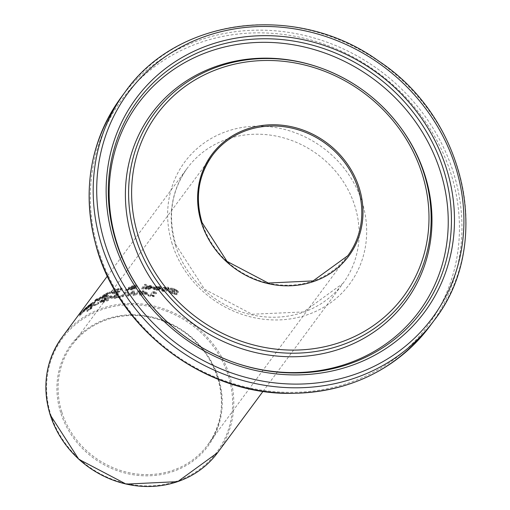 <?xml version="1.0" encoding="UTF-8"?>
<svg xmlns="http://www.w3.org/2000/svg" width="510" height="510" viewBox="0 0 510 510"><rect width="100%" height="100%" fill="white"/><g stroke="black" fill="none" stroke-linecap="round" stroke-linejoin="round"><path stroke-width="0.38" stroke-dasharray="2.55 1.91" d="M87.331 311.208L87.044 311.597A95.874 87.58 -143.5 0 1 91.679 308.486L91.966 308.104A95.874 87.58 36.5 0 0 90.232 309.213L92.119 306.669A95.874 87.58 -143.5 0 1 93.853 305.554L92.527 305.949A95.874 87.58 36.5 0 0 91.539 306.612L89.008 310.035A95.874 87.58 36.5 0 0 87.331 311.208L87.031 310.246L87.044 311.597M86.745 310.635A96.843 88.459 -143.5 0 1 91.386 307.543L91.672 307.16A96.843 88.459 36.5 0 0 89.932 308.263L91.819 305.713A96.843 88.459 -143.5 0 1 93.559 304.61L92.227 304.993L92.476 306.076L92.227 304.993A96.843 88.459 36.5 0 0 91.239 305.656L91.539 306.612M93.559 304.61L93.853 305.554M93.814 304.26L94.114 305.203M91.239 305.656L88.708 309.079L89.008 310.035M88.708 309.079A96.843 88.459 36.5 0 0 87.031 310.246M91.819 305.713L92.119 306.669M89.932 308.263L90.232 309.213M91.672 307.16L91.966 308.104M91.386 307.543L91.679 308.486M156.64 290.241L162.314 289.533L162.473 288.819L159.228 287.302L156.385 287.27L154.473 288.392A95.874 87.58 -143.5 0 1 160.726 289.278L156.972 289.827L154.224 289.1A95.874 87.58 36.5 0 0 154.141 289.087L153.752 289.616L156.64 290.241L156.34 289.285L162.008 288.558L162.154 287.793L161.657 287.238L159.821 286.505L156.092 286.32L156.385 287.27M156.092 286.32L154.371 287.187L154.473 288.392M154.179 287.449A96.843 88.459 -143.5 0 1 160.427 288.316L160.726 289.278M160.427 288.316L156.672 288.87L153.931 288.156A96.843 88.459 36.5 0 0 153.841 288.144L153.453 288.666L156.34 289.285M153.453 288.666L153.752 289.616M153.841 288.144L154.141 289.087M153.931 288.156L154.224 289.1M154.919 288.507L155.212 289.457M156.857 286.741L160.369 287.251L161.001 288.915A95.874 87.58 36.5 0 0 156.219 288.201L157.156 287.691L159.024 287.704L160.669 288.214L161.001 288.915L160.695 287.946A96.843 88.459 36.5 0 0 155.92 287.251L156.857 286.741L157.156 287.691M155.92 287.251L156.219 288.201M160.369 287.251L160.695 287.946L160.369 287.251M170.735 287.94L170.289 288.539A96.843 88.459 -143.5 0 1 170.41 288.571L174.235 289.157L176.428 290.592L171.57 290.062L168.37 290.349L169.224 292.472L176.715 294.907L177.18 294.27A95.874 87.58 36.5 0 0 177.059 294.225L172.724 293.384L170.365 291.911L172.355 291.784L177.161 292.708L178.513 292.319L178.239 290.847L178.175 291.255L174.669 288.749L170.735 287.94L171.054 288.947L170.601 289.552A95.874 87.58 -143.5 0 1 170.729 289.584L174.554 290.19L176.76 291.644L171.895 291.089L168.683 291.357L168.619 291.777L168.37 290.349L168.906 291.452L171.953 292.746L176.377 293.837L176.849 293.205A96.843 88.459 36.5 0 0 176.721 293.161L177.059 294.225M176.798 291.427L176.466 290.375L176.798 291.427M176.721 293.161L172.399 292.351L170.047 290.891L172.036 290.751L176.83 291.65L178.175 291.255L178.513 292.319C179.501 292.09 178.334 291.242 174.994 289.788L171.054 288.947M170.321 292.147L170.047 290.891L170.321 292.147M170.289 288.539L170.601 289.552M170.41 288.571L170.729 289.584M176.83 291.65L177.161 292.708M174.458 291.28L174.79 292.326M176.849 293.205L177.18 294.27M176.377 293.837L176.715 294.907M148.053 289.399L153.593 288.265L153.765 287.583L150.635 286.422L147.868 286.633L145.981 287.844A95.874 87.58 -143.5 0 1 152.056 288.163L148.384 288.985L145.72 288.526A95.874 87.58 36.5 0 0 145.637 288.526L145.248 289.049L148.053 289.399L147.76 288.475L153.3 287.328L153.472 286.645L150.342 285.498L147.575 285.708L147.868 286.633M147.575 285.708L145.885 286.665L145.981 287.844M145.694 286.926A96.843 88.459 -143.5 0 1 151.763 287.226L152.056 288.163M151.763 287.226L148.091 288.054L145.433 287.608A96.843 88.459 36.5 0 0 145.35 287.608L144.961 288.131L147.76 288.475M144.961 288.131L145.248 289.049M145.35 287.608L145.637 288.526M145.433 287.608L145.72 288.526M146.389 287.857L146.682 288.781M148.314 286.04L151.725 286.231L152.324 287.793A95.874 87.58 36.5 0 0 147.683 287.519L150.424 286.824L152.018 287.168L152.324 287.793L152.031 286.856A96.843 88.459 36.5 0 0 147.39 286.594L148.314 286.04L148.608 286.964M147.39 286.594L147.683 287.519M151.725 286.231L152.031 286.856L151.725 286.231M161.797 291.019L163.461 291.452L166.859 291.14L168.026 289.565A95.874 87.58 -143.5 0 1 169.09 289.827L169.384 289.431A95.874 87.58 36.5 0 0 168.326 289.164L168.931 288.348A95.874 87.58 36.5 0 0 167.356 287.978L166.751 288.794A95.874 87.58 36.5 0 0 163.888 288.188L163.595 288.583A95.874 87.58 -143.5 0 1 166.458 289.195L164.819 291.057L162.206 290.604A95.874 87.58 36.5 0 0 162.116 290.585L161.797 291.019L161.485 290.037L163.149 290.464L166.547 290.145L167.713 288.564A96.843 88.459 -143.5 0 1 168.778 288.826L169.071 288.424A96.843 88.459 36.5 0 0 168.007 288.169L168.619 287.347A96.843 88.459 36.5 0 0 167.05 286.983L166.445 287.806A96.843 88.459 36.5 0 0 163.583 287.213L163.595 288.583M163.583 287.213L163.888 288.188M163.289 287.608A96.843 88.459 -143.5 0 1 166.145 288.201L166.458 289.195M166.145 288.201L164.513 290.069L164.819 291.057M164.513 290.069L161.899 289.623L162.206 290.604M161.899 289.623A96.843 88.459 36.5 0 0 161.81 289.61L162.116 290.585M161.81 289.61L161.485 290.037M166.445 287.806L166.751 288.794M167.05 286.983L167.356 287.978M168.619 287.347L168.931 288.348M168.007 288.169L168.326 289.164M169.071 288.424L169.384 289.431M168.778 288.826L169.09 289.827M167.713 288.564L168.026 289.565M143.17 288.29L146.109 284.319A96.843 88.459 36.5 0 0 144.655 284.325L141.716 288.297A96.843 88.459 -143.5 0 1 143.17 288.29L143.457 289.202L146.395 285.237A95.874 87.58 36.5 0 0 144.942 285.237L142.003 289.208A95.874 87.58 -143.5 0 1 143.457 289.202M141.716 288.297L142.003 289.208M146.109 284.319L146.395 285.237M144.655 284.325L144.942 285.237M133.512 286.62L132.632 286.454L132.912 287.347L134.723 286.282L135.762 286.665L135.22 287.034L132.912 287.347L132.664 286.078L134.442 285.383L135.482 285.759L133.512 286.62L133.798 287.519M135.819 286.461L135.539 285.562L135.819 286.461M134.232 287.793L134.863 288.469L131.918 289.559L129.929 289.438L134.232 287.793L133.951 286.894L134.583 287.57L131.637 288.66L129.648 288.539L129.929 289.438M134.812 287.978L134.532 287.079L134.812 287.978M128.66 289.489L125.352 290.898A95.874 87.58 -143.5 0 1 127.226 290.553L129.126 289.763L132.013 289.929L136.323 288.456L136.176 287.812L135.08 287.538L137.209 286.55L136.89 286.008L134.908 285.97L131.535 287.13L131.58 287.589L132.963 287.787L129.68 289.074L130.35 287.997A95.874 87.58 36.5 0 0 128.915 288.233L128.66 289.489L128.233 288.36L128.66 289.489M132.677 286.888L129.4 288.182L130.069 287.104A96.843 88.459 36.5 0 0 128.635 287.34L128.38 288.59L125.077 290.005A96.843 88.459 -143.5 0 1 126.945 289.654L128.845 288.864L131.733 289.03L136.042 287.557L135.896 286.913L134.799 286.639L136.929 285.645L136.603 285.109L134.627 285.071L131.255 286.237L131.58 287.589L131.299 286.69L132.677 286.888L132.963 287.787M137.209 286.55L136.603 285.109L137.209 286.55M136.323 288.456L135.896 286.913L136.323 288.456M134.933 286.135L135.22 287.034M132.632 286.454L132.664 286.078L132.632 286.454M129.648 288.539L133.951 286.894M131.255 286.237L131.299 286.69L131.255 286.237M134.799 286.639L135.08 287.538M129.4 288.182L129.68 289.074M130.069 287.104L130.35 287.997M128.635 287.34L128.915 288.233M128.845 288.864L129.126 289.763M126.945 289.654L127.226 290.553M125.077 290.005L125.352 290.898M115.19 290.987L112.869 292.899L113.022 293.913L115.999 293.314L119.786 291.816L122.139 290.024L121.947 288.889L118.932 289.355L115.19 290.987L114.909 290.082L112.589 292L112.742 293.014L119.506 290.923L121.858 289.132L121.667 287.997L122.419 289.24L121.667 287.997L118.651 288.456L114.909 290.082M112.576 293.664L113.022 293.913L112.742 293.014L112.296 292.765L112.576 293.664M115.719 290.043L118.32 288.896L120.366 288.603L120.915 289.718L120.647 289.495L120.66 290.407L116.318 292.88L114.036 293.046L115.999 290.942L118.6 289.795L120.647 289.495L120.366 288.603L120.379 289.514L116.031 291.981L113.755 292.147L115.719 290.043L115.999 290.942M103.664 296.833L101.12 298.758L101.503 299.07L104.129 297.929A95.874 87.58 -143.5 0 1 107.011 296.603L109.828 292.804A95.874 87.58 36.5 0 0 107.164 294.021L102.803 296.96L102.606 295.806L103.39 295.889L103.677 296.814L103.371 295.908L100.827 297.834L101.12 298.758L100.827 297.834L101.209 298.146L103.842 297.011A96.843 88.459 -143.5 0 1 106.724 295.692L109.542 291.892A96.843 88.459 36.5 0 0 106.877 293.11L104.148 294.563L104.435 295.488M104.148 294.563L102.606 295.806L102.892 296.731L103.677 296.814M103.702 297.043L105.519 296.08A95.874 87.58 -143.5 0 1 107.03 295.366L105.991 296.775A95.874 87.58 36.5 0 0 104.907 297.279L102.465 298.05L103.702 297.043L103.415 296.119L105.232 295.162A96.843 88.459 -143.5 0 1 106.743 294.455L105.704 295.857A96.843 88.459 36.5 0 0 104.62 296.361L102.478 297.311L102.771 298.235L102.178 297.126L103.415 296.119M105.009 295.424L106.89 294.429A95.874 87.58 -143.5 0 1 108.165 293.837L107.342 294.946A95.874 87.58 36.5 0 0 105.831 295.66L104.403 296.284L105.009 295.424L104.722 294.499L106.603 293.518A96.843 88.459 -143.5 0 1 107.878 292.918L107.055 294.034A96.843 88.459 36.5 0 0 105.544 294.742L104.11 295.366L104.722 294.499M104.403 296.284L103.919 295.156L104.403 296.284M107.055 294.034L107.342 294.946M107.878 292.918L108.165 293.837M105.704 295.857L105.991 296.775M106.743 294.455L107.03 295.366M109.542 291.892L109.828 292.804M106.724 295.692L107.011 296.603M111.409 290.987L110.613 292.345A96.843 88.459 -143.5 0 1 111.543 291.975L112.933 290.381A96.843 88.459 36.5 0 0 111.409 290.987L111.696 291.892L110.9 293.25A95.874 87.58 -143.5 0 1 111.824 292.88L113.22 291.28A95.874 87.58 36.5 0 0 111.696 291.892M112.933 290.381L113.22 291.28M110.613 292.345L110.9 293.25M111.543 291.975L111.824 292.88M95.166 301.518L93.049 304.374A95.874 87.58 -143.5 0 1 94.254 303.558L96.364 300.709A95.874 87.58 36.5 0 0 95.166 301.518L94.866 300.562L92.75 303.412L93.049 304.374M92.75 303.412A96.843 88.459 -143.5 0 1 93.955 302.608L96.065 299.752A96.843 88.459 36.5 0 0 94.866 300.562M96.065 299.752L96.364 300.709M93.955 302.608L94.254 303.558M96.709 299.606L99.029 298.35L97.531 300.377A96.843 88.459 -143.5 0 1 98.761 299.663L100.878 296.814A96.843 88.459 36.5 0 0 99.641 297.521L96.645 299.644A96.843 88.459 -143.5 0 1 96.709 299.606L97.002 300.556L99.323 299.287L97.824 301.314A95.874 87.58 -143.5 0 1 99.055 300.6L101.165 297.744A95.874 87.58 36.5 0 0 99.934 298.458L96.945 300.594A95.874 87.58 -143.5 0 1 97.002 300.556M96.645 299.644L96.945 300.594M99.029 298.35L99.323 299.287M97.531 300.377L97.824 301.314M98.761 299.663L99.055 300.6M97.015 299.147L97.308 300.097M99.329 297.948L99.622 298.885M99.641 297.521L99.934 298.458M100.878 296.814L101.165 297.744M87 308.971L92.839 303.845L92.769 302.411L88.204 305.719L88.517 306.714L86.847 308.607A95.874 87.58 -143.5 0 1 91.615 304.757L86.534 309.117A95.874 87.58 36.5 0 0 86.47 309.175L86.082 309.697L87 308.971L86.687 307.976L92.533 302.883L92.839 303.845L90.742 304.763L88.517 306.714M89.052 306.382L91.883 304.394A95.874 87.58 36.5 0 0 88.236 307.281L89.052 306.382L88.74 305.394L91.583 303.418A96.843 88.459 36.5 0 0 87.924 306.287L88.236 307.281M91.736 304.253L91.43 303.278L91.736 304.253M87.924 306.287L88.74 305.394M88.204 305.719L86.528 307.6A96.843 88.459 -143.5 0 1 91.309 303.788L91.615 304.757M91.309 303.788L86.936 307.594L87.248 308.588M86.936 307.594L86.222 308.116L86.534 309.117M86.222 308.116A96.843 88.459 36.5 0 0 86.152 308.174L86.47 309.175M86.152 308.174L85.769 308.697L86.082 309.697M85.769 308.697L86.687 307.976M86.528 307.6L86.847 308.607M96.492 299.23L96.862 298.733A96.843 88.459 36.5 0 0 95.498 299.644L95.128 300.148A96.843 88.459 -143.5 0 1 96.492 299.23L96.792 300.18L97.161 299.682A95.874 87.58 36.5 0 0 95.803 300.607L95.434 301.104A95.874 87.58 -143.5 0 1 96.792 300.18M95.128 300.148L95.434 301.104M96.862 298.733L97.161 299.682M95.498 299.644L95.803 300.607M80.873 314.275L79.503 316.123A95.874 87.58 -143.5 0 1 80.593 314.97L83.665 311.227L85.125 309.914L83.544 312.043A95.874 87.58 -143.5 0 1 84.673 311.004L86.783 308.155A95.874 87.58 36.5 0 0 85.661 309.194L80.873 314.275L80.542 313.21L79.171 315.065L79.503 316.123M79.171 315.065A96.843 88.459 -143.5 0 1 80.268 313.918L83.34 310.195L84.807 308.894L83.226 311.023A96.843 88.459 -143.5 0 1 84.354 309.991L84.673 311.004M83.226 311.023L83.544 312.043M84.354 309.991L86.47 307.141L86.783 308.155M86.47 307.141A96.843 88.459 36.5 0 0 85.336 308.167L85.661 309.194M85.336 308.167L85.425 309.513M85.1 308.486L80.542 313.21M84.807 308.894L85.125 309.914M80.268 313.918L80.593 314.97M153.739 295.774L154.026 295.386A96.843 88.459 36.5 0 0 151.84 295.06L153.72 292.517A96.843 88.459 -143.5 0 1 155.913 292.842L156.168 292.491L154.071 291.599A96.843 88.459 36.5 0 0 152.828 291.44L150.291 294.863A96.843 88.459 36.5 0 0 148.18 294.633L147.894 295.022A96.843 88.459 -143.5 0 1 153.739 295.774L154.039 296.737L154.326 296.348A95.874 87.58 36.5 0 0 152.139 296.017L154.02 293.473A95.874 87.58 -143.5 0 1 156.213 293.805L156.474 293.454L154.371 292.549A95.874 87.58 36.5 0 0 153.127 292.389L150.59 295.813A95.874 87.58 36.5 0 0 148.474 295.57L148.187 295.959A95.874 87.58 -143.5 0 1 154.039 296.737M147.894 295.022L148.187 295.959M154.026 295.386L154.326 296.348M151.84 295.06L152.139 296.017M153.72 292.517L154.02 293.473M155.913 292.842L156.213 293.805M148.18 294.633L148.474 295.57M150.291 294.863L150.59 295.813M152.828 291.44L153.127 292.389M154.071 291.599L154.345 292.765L154.071 291.599M156.168 292.491L156.474 293.454M143.75 292.306L146.58 293.996A95.874 87.58 36.5 0 0 142.653 293.792L143.75 292.306L143.463 291.382L146.287 293.059L146.58 293.996M139.785 293.747L139.479 294.155A95.874 87.58 -143.5 0 1 140.856 294.168L139.887 295.469A95.874 87.58 -143.5 0 1 141.378 295.507L142.347 294.2A95.874 87.58 -143.5 0 1 147.524 294.499L147.919 293.964L144.126 291.701A95.874 87.58 36.5 0 0 142.704 291.669L141.155 293.754A95.874 87.58 36.5 0 0 139.785 293.747L139.498 292.829L139.479 294.155M146.287 293.059A96.843 88.459 36.5 0 0 142.36 292.867L143.463 291.382M142.36 292.867L142.653 293.792M139.192 293.237A96.843 88.459 -143.5 0 1 140.569 293.25L139.6 294.55A96.843 88.459 -143.5 0 1 141.091 294.582L142.06 293.275A96.843 88.459 -143.5 0 1 147.231 293.569L147.626 293.027L147.919 293.964M147.231 293.569L147.524 294.499M147.626 293.027L143.839 290.783L144.126 291.701M143.839 290.783A96.843 88.459 36.5 0 0 142.411 290.751L142.704 291.669M142.411 290.751L140.868 292.836L141.155 293.754M140.868 292.836A96.843 88.459 36.5 0 0 139.498 292.829M142.06 293.275L142.347 294.2M141.091 294.582L141.378 295.507M139.6 294.55L139.887 295.469M140.569 293.25L140.856 294.168M122.814 295.825L125.626 292.026A96.843 88.459 36.5 0 0 124.179 292.281L121.699 295.634A96.843 88.459 36.5 0 0 116.886 296.661L116.548 297.107A96.843 88.459 -143.5 0 1 122.814 295.825L123.095 296.724L125.906 292.925A95.874 87.58 36.5 0 0 124.459 293.18L121.979 296.527A95.874 87.58 36.5 0 0 117.166 297.553L116.828 297.999A95.874 87.58 -143.5 0 1 123.095 296.724M116.548 297.107L116.828 297.999M125.626 292.026L125.906 292.925M124.179 292.281L124.459 293.18M116.886 296.661L117.166 297.553M121.699 295.634L121.979 296.527M128.648 292.504A95.874 87.58 36.5 0 0 127.213 292.714L127.168 296.138A95.874 87.58 -143.5 0 1 128.826 295.947L133.435 292.587L133.327 295.596A95.874 87.58 -143.5 0 1 135.003 295.519L140.734 291.663A95.874 87.58 36.5 0 0 139.166 291.682L134.544 294.907L134.627 291.892A95.874 87.58 36.5 0 0 133.104 292.007L128.501 295.417L128.367 291.612A96.843 88.459 36.5 0 0 126.933 291.816L126.888 295.239A96.843 88.459 -143.5 0 1 128.545 295.048L133.155 291.688L133.046 294.691A96.843 88.459 -143.5 0 1 134.716 294.614L140.448 290.745L140.734 291.663M134.716 294.614L135.003 295.519M140.448 290.745A96.843 88.459 36.5 0 0 138.879 290.77L139.166 291.682M138.879 290.77L134.257 294.002L134.544 294.907M133.046 294.691L133.327 295.596M134.257 294.002L134.34 290.987L134.627 291.892M133.155 291.688L133.435 292.587M134.34 290.987A96.843 88.459 36.5 0 0 132.823 291.108L133.104 292.007M128.545 295.048L128.826 295.947M132.823 291.108L128.22 294.519L128.501 295.417M126.888 295.239L127.168 296.138M128.22 294.519L128.367 291.612M126.933 291.816L127.213 292.714M104.072 300.135L103.02 301.55A96.843 88.459 -143.5 0 1 104.378 300.996L107.189 297.196A96.843 88.459 36.5 0 0 104.639 298.267L99.966 301.206L100.502 302.538L103.218 301.537A95.874 87.58 -143.5 0 1 104.352 301.047L103.307 302.462A95.874 87.58 -143.5 0 1 104.658 301.901L107.476 298.101A95.874 87.58 36.5 0 0 104.92 299.179L102.115 300.632L100.26 302.124L100.502 302.538L100.215 301.62L102.931 300.626A96.843 88.459 -143.5 0 1 104.072 300.135L104.352 301.047M99.966 301.206L100.215 301.62L99.966 301.206M103.02 301.55L103.307 302.462M107.189 297.196L107.476 298.101M104.378 300.996L104.658 301.901M105.513 298.191L104.391 299.702A96.843 88.459 36.5 0 0 103.473 300.097L101.49 300.843L101.343 300.543L104.397 298.669A96.843 88.459 -143.5 0 1 105.513 298.191L105.799 299.096L104.677 300.613A95.874 87.58 36.5 0 0 103.753 301.008L101.63 301.461L104.677 299.58A95.874 87.58 -143.5 0 1 105.799 299.096M104.391 299.702L104.677 300.613M101.49 300.843L101.777 301.754L101.49 300.843M109.548 297.292L106.737 301.091A95.874 87.58 -143.5 0 1 108.107 300.594L110.53 297.317L111.601 298.63A95.874 87.58 -143.5 0 1 112.449 298.369L116.822 295.354L114.399 298.624A95.874 87.58 -143.5 0 1 115.713 298.28L118.53 294.48A95.874 87.58 36.5 0 0 116.605 294.997L112.41 297.891L111.46 296.603A95.874 87.58 36.5 0 0 109.548 297.292L109.267 296.393L106.456 300.192L106.737 301.091M106.456 300.192A96.843 88.459 -143.5 0 1 107.827 299.695L110.249 296.418L111.32 297.738A96.843 88.459 -143.5 0 1 112.168 297.47L116.541 294.461L114.119 297.732A96.843 88.459 -143.5 0 1 115.432 297.387L115.713 298.28M114.119 297.732L114.399 298.624M115.432 297.387L118.25 293.588L118.53 294.48M118.25 293.588A96.843 88.459 36.5 0 0 116.325 294.098L116.605 294.997M116.325 294.098L112.13 296.992L112.41 297.891M112.13 296.992L111.18 295.704L111.46 296.603M111.18 295.704A96.843 88.459 36.5 0 0 109.267 296.393M116.541 294.461L116.822 295.354M112.168 297.47L112.449 298.369M111.32 297.738L111.601 298.63M110.249 296.418L110.53 297.317M107.827 299.695L108.107 300.594M98.213 302.857L98.551 302.398A96.843 88.459 36.5 0 0 94.834 304.425L94.497 304.891A96.843 88.459 -143.5 0 1 98.213 302.857L98.5 303.781L98.844 303.322A95.874 87.58 36.5 0 0 95.128 305.362L94.79 305.822A95.874 87.58 -143.5 0 1 98.5 303.781M94.497 304.891L94.79 305.822M98.551 302.398L98.844 303.322M94.834 304.425L95.128 305.362M162.008 288.558L162.314 289.533M158.929 286.339L159.228 287.302M154.371 287.187L154.67 288.131M154.696 288.985L154.995 289.935M156.672 288.87L156.972 289.827M158.725 286.748L159.024 287.704M174.669 288.749L174.994 289.788M174.235 289.157L174.554 290.19M174.324 290.643L174.649 291.682M171.57 290.062L171.895 291.089M168.906 291.452L169.224 292.472M171.953 292.746L172.278 293.785M172.036 290.751L172.355 291.784M172.399 292.351L172.724 293.384M153.3 287.328L153.593 288.265M150.342 285.498L150.635 286.422M145.885 286.665L146.172 287.583M146.166 288.322L146.459 289.246M148.091 288.054L148.384 288.985M150.138 285.893L150.424 286.824M165.144 289.559L165.45 290.553M163.072 289.967L163.378 290.949M163.149 290.464L163.461 291.452M166.547 290.145L166.859 291.14M134.442 285.383L134.723 286.282M131.637 288.66L131.918 289.559M134.627 285.071L134.908 285.97M131.733 289.03L132.013 289.929M128.45 287.589L128.73 288.481M112.589 292L112.869 292.899M115.719 292.415L115.999 293.314M119.506 290.923L119.786 291.816M118.651 288.456L118.932 289.355M121.858 289.132L122.139 290.024M118.32 288.896L118.6 289.795M114.017 291.484L114.297 292.383M120.379 289.514L120.66 290.407M105.544 294.742L105.831 295.66M106.603 293.518L106.89 294.429M104.62 296.361L104.907 297.279M105.232 295.162L105.519 296.08M106.877 293.11L107.164 294.021M103.842 297.011L104.129 297.929M97.378 299.172L97.671 300.116M97.512 298.822L97.812 299.765M90.206 304.126L90.512 305.108M88.255 306.574L88.561 307.555M87.93 307.001L88.236 307.989M86.725 307.339L87.038 308.346M90.429 303.781L90.742 304.763M83.385 310.023L83.71 311.068M83.34 310.195L83.665 311.227M82.155 311.438L82.48 312.483M81.466 312.292L81.798 313.344M102.931 300.626L103.218 301.537M101.828 299.714L102.115 300.632M104.639 298.267L104.92 299.179M102.491 299.625L102.778 300.543M104.397 298.669L104.677 299.58M103.473 300.097L103.753 301.008M175.485 245.355A96.843 88.459 36.5 0 0 251.5 314.778A96.843 88.459 36.5 0 0 343 283.35A96.843 88.459 36.5 0 0 317.813 154.626A96.843 88.459 36.5 0 0 187.342 168.09A96.843 88.459 36.5 0 0 175.485 245.355M62.003 337.359A96.843 88.459 -143.5 0 1 192.474 323.895A96.843 88.459 -143.5 0 1 217.655 452.619M60.671 412.584A85.221 77.845 -143.5 0 1 157.711 318.546A85.221 77.845 -143.5 0 1 200.404 454.786A85.221 77.845 -143.5 0 1 60.671 412.584M61.806 412.074A84.252 76.959 36.5 0 0 127.94 472.464A84.252 76.959 36.5 0 0 207.538 445.128A84.252 76.959 36.5 0 0 185.627 333.138A84.252 76.959 36.5 0 0 72.12 344.849A84.252 76.959 36.5 0 0 61.806 412.074M50.809 414.745A95.874 87.58 36.5 0 0 208.01 462.219A95.874 87.58 36.5 0 0 159.974 308.945A95.874 87.58 36.5 0 0 50.809 414.745M212.358 155.467L72.12 344.849C81.989 331.749 95.077 322.887 111.384 318.259C133.99 312.471 156.034 315.671 177.505 327.86C220.059 351.371 235.091 410.422 207.538 445.128L347.775 255.739A84.252 76.959 -143.5 0 1 268.177 283.082A84.252 76.959 -143.5 0 1 202.036 222.691M322.008 68.423A157.998 144.324 -143.5 0 1 399.043 125.466C378.758 99.176 353.079 80.159 322.008 68.423M231.081 361.367A174.751 159.63 -143.5 0 1 230.775 361.258A174.751 159.63 -143.5 0 1 145.567 298.159A174.751 159.63 -143.5 0 1 145.369 297.897M434.01 320.573A192.136 175.51 36.5 0 0 384.043 65.191A192.136 175.51 36.5 0 0 125.186 91.902M121.131 97.378A192.136 175.51 -143.5 0 1 379.982 70.667A192.136 175.51 -143.5 0 1 429.949 326.056M98.71 251.181A190.224 173.763 36.5 0 0 410.614 345.378A190.224 173.763 36.5 0 0 315.314 41.272A190.224 173.763 36.5 0 0 98.71 251.181M172.157 243.844A102.58 93.7 -143.5 0 1 288.96 130.649A102.58 93.7 -143.5 0 1 340.349 294.633A102.58 93.7 -143.5 0 1 172.157 243.844M162.473 288.819L162.167 287.85M160.72 287.634L161.026 288.603M153.765 287.583L153.472 286.645M152.05 286.524L152.356 287.5M132.575 286.365L132.861 287.264M134.666 287.251L134.946 288.137M137.279 286.295L136.999 285.396M131.446 287.442L131.166 286.543M136.431 288.093L136.151 287.187M113.755 292.147L114.036 293.046M103.817 295.379L104.11 296.304M102.083 297.336L102.37 298.261M100.986 299.064L100.693 298.133M91.647 303.246L91.953 304.215M100.132 302.455L99.839 301.531M101.229 300.753L101.522 301.703M263.032 391.342L343 283.35L303.482 311.948L252.016 314.249L204.465 289.195L175.727 244.519C167.516 216.119 171.385 190.644 187.342 168.09L107.374 276.082M145.171 297.636L145.567 298.159C168.007 327.248 196.407 348.279 230.775 361.258L231.387 361.482"/><path stroke-width="0.76" d="M50.146 414.624A96.843 88.459 -143.5 0 1 62.003 337.359C45.785 360.379 41.82 386.166 50.114 414.719L78.763 459.255L126.117 484.105L177.69 481.644L217.655 452.619A96.843 88.459 -143.5 0 1 126.161 484.041A96.843 88.459 -143.5 0 1 50.146 414.624M202.036 222.691A84.252 76.959 -143.5 0 1 212.358 155.467A84.252 76.959 -143.5 0 1 325.865 143.756A84.252 76.959 -143.5 0 1 347.775 255.739L313.089 280.914L268.247 283.031L227.007 261.369L202.068 222.596C194.865 197.784 198.294 175.408 212.358 155.467M201.373 222.57A85.221 77.845 36.5 0 0 341.113 264.766A85.221 77.845 36.5 0 0 298.414 128.526A85.221 77.845 36.5 0 0 201.373 222.57M138.376 236.359A153.249 139.989 -143.5 0 1 312.872 67.25A153.249 139.989 -143.5 0 1 389.653 312.248A153.249 139.989 -143.5 0 1 138.376 236.359M135.469 237.481A155.92 142.43 36.5 0 0 350.44 341.649A155.92 142.43 36.5 0 0 398.648 124.944A155.92 142.43 36.5 0 0 322.626 68.646A155.92 142.43 36.5 0 0 172.036 93.84A155.92 142.43 36.5 0 0 135.469 237.481M132.364 239.502A157.998 144.324 -143.5 0 1 169.416 93.948A157.998 144.324 -143.5 0 1 322.008 68.423L322.626 68.646C353.283 80.229 378.63 98.997 398.648 124.944L399.043 125.466A157.998 144.324 -143.5 0 1 350.198 345.053A157.998 144.324 -143.5 0 1 132.364 239.502M116.108 241.721A176.83 161.523 -143.5 0 1 261.668 38.792A176.83 161.523 -143.5 0 1 450.744 235.218A176.83 161.523 -143.5 0 1 231.387 361.482A176.83 161.523 -143.5 0 1 145.171 297.636A176.83 161.523 -143.5 0 1 116.108 241.721M114.061 241.689A179.501 163.971 36.5 0 0 408.389 330.576A179.501 163.971 36.5 0 0 318.457 43.605A179.501 163.971 36.5 0 0 114.061 241.689M105.054 243.659A189.229 172.852 -143.5 0 1 320.522 34.839A189.229 172.852 -143.5 0 1 415.325 337.365A189.229 172.852 -143.5 0 1 105.054 243.659M145.369 297.897A174.751 159.63 -143.5 0 1 116.847 242.9A174.751 159.63 -143.5 0 1 260.591 42.355A174.751 159.63 -143.5 0 1 447.576 236.27A174.751 159.63 -143.5 0 1 231.081 361.367M101.656 245.195A192.136 175.51 36.5 0 0 252.475 382.927A192.136 175.51 36.5 0 0 434.01 320.573C493.431 245.055 466.726 119.212 379.255 61.442C298.197 2.212 177.952 16.518 125.186 91.902A192.136 175.51 36.5 0 0 101.656 245.195M97.601 250.678A192.136 175.51 -143.5 0 1 121.131 97.378C88.925 143.1 81.052 194.297 97.518 250.958C120.985 330.391 202.923 392.33 285.893 393.369C346.596 393.771 394.612 371.331 429.949 326.056A192.136 175.51 -143.5 0 1 248.421 388.403A192.136 175.51 -143.5 0 1 97.601 250.678M107.374 276.082L62.003 337.359M263.032 391.342L217.655 452.619M231.387 361.482C196.618 348.349 167.879 327.069 145.171 297.636M125.186 91.902L121.131 97.378M434.01 320.573L429.949 326.056"/></g></svg>
